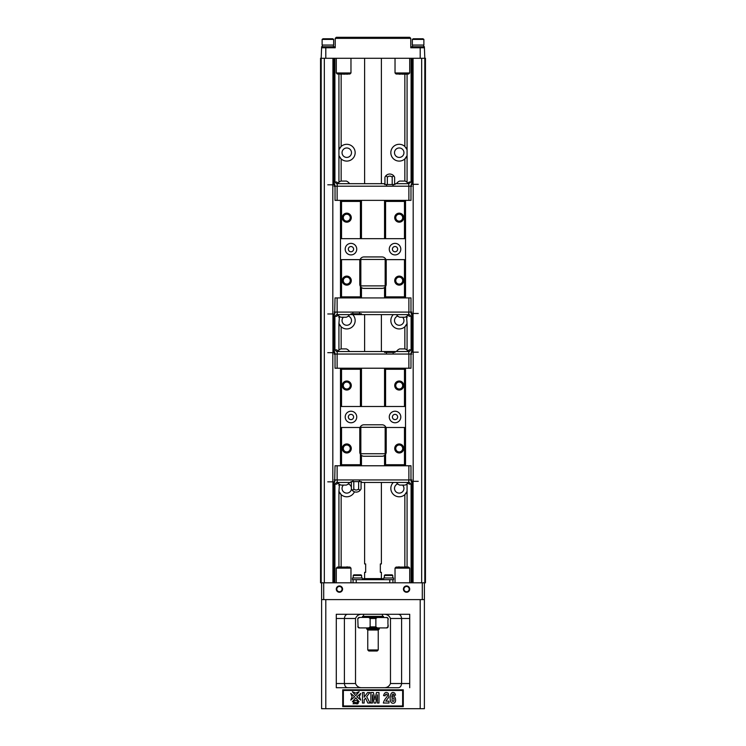 <?xml version="1.0" encoding="UTF-8"?>
<svg xmlns="http://www.w3.org/2000/svg" width="746" height="746" viewBox="0 0 746 746"><rect width="100%" height="100%" fill="white"/><g stroke="black" fill="none" stroke-linecap="round" stroke-linejoin="round"><path stroke-width="1.12" d="M351.375 482.457L350.974 481.618L352.858 481.618L352.858 479.939M361.064 482.457L361.465 481.618L352.858 481.618M411.848 479.939L410.981 479.939L410.981 465.774L384.544 465.774L385.589 464.73L404.472 464.73L405.526 465.774L405.526 368.216L404.472 369.261L385.589 369.261L384.544 368.216L410.981 368.216L410.981 354.052L408.883 354.052L408.883 368.216M410.99 479.939L410.99 479.436L410.99 479.939L337.127 479.939L337.127 465.774L340.484 465.774L341.528 464.73L360.411 464.73L361.465 465.774L340.484 465.774L340.484 368.216L384.544 368.216L384.544 406.505L361.465 406.505L361.465 368.216L360.411 369.261L341.528 369.261L340.484 368.216L335.029 368.216L335.029 354.052L334.152 354.052L335.019 354.555L335.01 354.052M411.335 479.939L410.766 479.939L412.128 484.135L411.083 484.135L411.102 582.812M335.019 479.939L334.152 479.939M361.465 455.414L361.465 465.774L384.544 465.774L384.544 455.414A4.196 4.196 0 0 1 382.027 456.254L363.983 456.254A4.196 4.196 0 0 1 361.465 455.414L360.411 454.267A4.196 4.196 0 0 1 359.786 452.057L359.786 427.486L341.528 427.486L341.528 464.73M335.234 354.052L334.674 354.052L335.234 354.052L333.872 349.855L334.926 349.855L336.605 351.534L384.544 351.534L384.544 352.373L395.035 352.373L395.035 351.534L409.405 351.534L411.083 349.855L409.321 349.855L407.838 350.9M411.848 354.052L410.99 354.052L411.288 353.212A1.044 1.044 0 0 1 412.342 352.168L413.181 352.168L413.181 481.329L412.342 481.329A1.044 1.044 0 0 1 411.288 480.275L410.981 479.436M360.85 453.736L360.85 427.299L385.16 427.299L385.16 453.736L360.85 453.736M353.595 416.995A2.62 2.62 0 0 1 350.974 419.616A2.62 2.62 0 0 1 348.345 416.995A2.62 2.62 0 0 1 350.974 414.375A2.62 2.62 0 0 1 353.595 416.995M397.655 416.995A2.62 2.62 0 0 1 395.035 419.616A2.62 2.62 0 0 1 392.405 416.995A2.62 2.62 0 0 1 395.035 414.375A2.62 2.62 0 0 1 397.655 416.995M385.589 464.73L385.589 454.267A4.196 4.196 0 0 0 386.223 452.057L386.223 427.486L405.526 427.486M394.718 385.523A4.513 4.513 0 0 1 401.488 381.616A4.513 4.513 0 0 1 401.488 389.431A4.513 4.513 0 0 1 394.718 385.523M405.526 406.505L404.472 406.505L404.472 369.261M404.472 406.505L385.589 406.505L385.589 369.261M361.465 406.505L341.528 406.505L341.528 369.261M341.528 406.505L340.484 406.505M342.265 385.523A4.513 4.513 0 0 1 349.035 381.616A4.513 4.513 0 0 1 349.035 389.431A4.513 4.513 0 0 1 342.265 385.523M360.411 406.505L360.411 369.261M385.589 406.505L384.544 406.505M404.472 464.73L404.472 427.486M394.718 448.467A4.513 4.513 0 0 1 401.488 444.56A4.513 4.513 0 0 1 401.488 452.374A4.513 4.513 0 0 1 394.718 448.467M338.162 350.9L336.688 349.855L334.926 349.855L334.898 316.285L336.688 316.285L338.162 315.241M407.838 483.091L409.321 484.135L411.083 484.135L409.405 482.457L361.465 482.457M338.162 483.091L336.688 484.135L334.926 484.135L334.898 582.812M340.484 427.486L341.528 427.486M360.411 464.73L360.411 454.267M342.265 448.467A4.513 4.513 0 0 1 349.035 444.56A4.513 4.513 0 0 1 349.035 452.374A4.513 4.513 0 0 1 342.265 448.467M385.589 454.267L384.544 455.414M359.786 428.978A4.196 4.196 0 0 1 363.983 424.782L382.027 424.782A4.196 4.196 0 0 1 386.223 428.978M345.202 416.995A5.772 5.772 0 0 1 353.856 411.997A5.772 5.772 0 0 1 353.856 421.994A5.772 5.772 0 0 1 345.202 416.995M389.263 416.995A5.772 5.772 0 0 1 397.916 411.997A5.772 5.772 0 0 1 397.916 421.994A5.772 5.772 0 0 1 389.263 416.995M395.762 385.523A3.46 3.46 0 0 0 400.956 388.526A3.46 3.46 0 0 0 400.956 382.53A3.46 3.46 0 0 0 395.762 385.523M343.309 448.467A3.46 3.46 0 0 0 348.503 451.47A3.46 3.46 0 0 0 348.503 445.474A3.46 3.46 0 0 0 343.309 448.467M395.762 448.467A3.46 3.46 0 0 0 400.956 451.47A3.46 3.46 0 0 0 400.956 445.474A3.46 3.46 0 0 0 395.762 448.467M343.309 385.523A3.46 3.46 0 0 0 348.503 388.526A3.46 3.46 0 0 0 348.503 382.53A3.46 3.46 0 0 0 343.309 385.523M348.345 416.995A2.62 2.62 0 0 0 352.28 419.271A2.62 2.62 0 0 0 352.28 414.729A2.62 2.62 0 0 0 348.345 416.995M392.405 416.995A2.62 2.62 0 0 0 396.34 419.271A2.62 2.62 0 0 0 396.34 414.729A2.62 2.62 0 0 0 392.405 416.995M408.883 354.052L337.127 354.052L337.127 368.216M337.127 354.052L335.029 354.052M393.142 354.052L393.142 352.373M408.789 354.052L408.789 351.534M337.211 354.052L337.211 351.534M386.428 354.052L386.428 352.373M410.766 354.052L412.128 349.855L411.083 349.855L411.102 316.285L412.128 316.285L410.766 312.089L411.335 312.089M395.035 351.534L384.544 351.534M412.025 351.776L411.932 352.243M334.171 352.793L333.975 351.758M396.424 351.534A7.18 7.18 0 0 1 399.642 348.914L405.097 348.914A7.18 7.18 0 0 1 408.323 351.534M337.677 351.534A7.18 7.18 0 0 1 340.903 348.914L346.358 348.914A7.18 7.18 0 0 1 349.585 351.534M337.127 465.774L335.029 465.774L334.712 480.778A1.044 1.044 0 0 1 333.667 481.832L332.819 481.832L332.819 352.662L333.667 352.662A1.044 1.044 0 0 1 334.712 353.716L335.029 354.555M408.883 479.939L408.883 465.774M337.127 479.939L335.029 479.939M359.572 479.939L359.572 481.618M411.829 481.198L412.025 482.224M333.975 482.233L334.068 481.748M335.234 479.939L333.872 484.135L334.926 484.135L336.605 482.457L350.974 482.457M337.211 479.939L337.211 482.457M408.789 479.939L408.789 482.457M396.424 482.457A7.18 7.18 0 0 0 399.642 485.077L405.097 485.077A7.18 7.18 0 0 0 408.323 482.457M337.677 482.457A7.18 7.18 0 0 0 340.903 485.077L346.358 485.077A7.18 7.18 0 0 0 349.585 482.457M327.764 481.832L332.819 481.832M327.764 352.662L332.819 352.662M418.245 352.168L413.181 352.168M418.245 481.329L413.181 481.329M361.064 488.872A3.143 1.576 -90 0 1 358.639 488.872A3.143 3.143 0 0 1 353.79 488.872A3.143 1.576 90 0 1 351.375 488.872A5.241 5.241 0 0 0 356.215 492.108C358.481 492.006 360.094 490.924 361.064 488.872L361.064 481.618M358.639 481.618L358.639 488.872M353.79 481.618L353.79 488.872M351.375 481.618L351.375 488.872M408.789 186.202L408.789 183.684L395.035 183.684L395.035 184.523L393.142 184.523L393.142 186.202M338.162 183.05L336.688 182.005L334.926 182.005L336.605 183.684L384.544 183.684L384.544 184.523L393.142 184.523M411.848 312.089L410.981 312.089L410.981 297.924L384.544 297.924L385.589 296.88L404.472 296.88L405.526 297.924L405.526 200.366L404.472 201.411L385.589 201.411L384.544 200.366L410.981 200.366L410.981 186.202L408.883 186.202L408.883 200.366M410.99 312.089L410.99 311.586L410.99 312.089L337.127 312.089L337.127 297.924L340.484 297.924L341.528 296.88L360.411 296.88L361.465 297.924L340.484 297.924L340.484 200.366L384.544 200.366L384.544 238.655L361.465 238.655L361.465 200.366L360.411 201.411L341.528 201.411L340.484 200.366L335.029 200.366L335.029 186.202L334.152 186.202L335.019 186.705L335.01 186.202M335.019 312.089L334.152 312.089M361.465 287.564L361.465 297.924L384.544 297.924L384.544 287.564A4.196 4.196 0 0 1 382.027 288.404L363.983 288.404A4.196 4.196 0 0 1 361.465 287.564L360.411 286.417A4.196 4.196 0 0 1 359.786 284.207L359.786 259.636L341.528 259.636L341.528 296.88M335.234 186.202L334.674 186.202L335.234 186.202L333.872 182.005L334.926 182.005L334.898 58.281M411.848 186.202L410.99 186.202L411.288 185.362A1.044 1.044 0 0 1 412.342 184.318L413.181 184.318L413.181 313.479L412.342 313.479A1.044 1.044 0 0 1 411.288 312.425L410.981 311.586M360.85 285.886L360.85 259.449L385.16 259.449L385.16 285.886L360.85 285.886M353.595 249.145A2.62 2.62 0 0 1 350.974 251.766A2.62 2.62 0 0 1 348.345 249.145A2.62 2.62 0 0 1 350.974 246.525A2.62 2.62 0 0 1 353.595 249.145M397.655 249.145A2.62 2.62 0 0 1 395.035 251.766A2.62 2.62 0 0 1 392.405 249.145A2.62 2.62 0 0 1 395.035 246.525A2.62 2.62 0 0 1 397.655 249.145M385.589 296.88L385.589 286.417A4.196 4.196 0 0 0 386.223 284.207L386.223 259.636L405.526 259.636M394.718 217.673A4.513 4.513 0 0 1 401.488 213.766A4.513 4.513 0 0 1 401.488 221.581A4.513 4.513 0 0 1 394.718 217.673M405.526 238.655L404.472 238.655L404.472 201.411M404.472 238.655L385.589 238.655L385.589 201.411M361.465 238.655L341.528 238.655L341.528 201.411M341.528 238.655L340.484 238.655M342.265 217.673A4.513 4.513 0 0 1 349.035 213.766A4.513 4.513 0 0 1 349.035 221.581A4.513 4.513 0 0 1 342.265 217.673M360.411 238.655L360.411 201.411M385.589 238.655L384.544 238.655M404.472 296.88L404.472 259.636M394.718 280.617A4.513 4.513 0 0 1 401.488 276.71A4.513 4.513 0 0 1 401.488 284.524A4.513 4.513 0 0 1 394.718 280.617M407.838 183.05L409.321 182.005L412.128 182.005L410.766 186.202M407.838 315.241L409.321 316.285L411.083 316.285L409.405 314.607L361.465 314.607L361.465 313.768L350.974 313.768L350.974 314.607L361.465 314.607M340.484 259.636L341.528 259.636M360.411 296.88L360.411 286.417M342.265 280.617A4.513 4.513 0 0 1 349.035 276.71A4.513 4.513 0 0 1 349.035 284.524A4.513 4.513 0 0 1 342.265 280.617M385.589 286.417L384.544 287.564M359.786 261.128A4.196 4.196 0 0 1 363.983 256.932L382.027 256.932A4.196 4.196 0 0 1 386.223 261.128M345.202 249.145A5.772 5.772 0 0 1 353.856 244.147A5.772 5.772 0 0 1 353.856 254.144A5.772 5.772 0 0 1 345.202 249.145M389.263 249.145A5.772 5.772 0 0 1 397.916 244.147A5.772 5.772 0 0 1 397.916 254.144A5.772 5.772 0 0 1 389.263 249.145M395.762 217.673A3.46 3.46 0 0 0 400.956 220.676A3.46 3.46 0 0 0 400.956 214.68A3.46 3.46 0 0 0 395.762 217.673M343.309 280.617A3.46 3.46 0 0 0 348.503 283.62A3.46 3.46 0 0 0 348.503 277.624A3.46 3.46 0 0 0 343.309 280.617M395.762 280.617A3.46 3.46 0 0 0 400.956 283.62A3.46 3.46 0 0 0 400.956 277.624A3.46 3.46 0 0 0 395.762 280.617M343.309 217.673A3.46 3.46 0 0 0 348.503 220.676A3.46 3.46 0 0 0 348.503 214.68A3.46 3.46 0 0 0 343.309 217.673M348.345 249.145A2.62 2.62 0 0 0 352.28 251.421A2.62 2.62 0 0 0 352.28 246.879A2.62 2.62 0 0 0 348.345 249.145M392.405 249.145A2.62 2.62 0 0 0 396.34 251.421A2.62 2.62 0 0 0 396.34 246.879A2.62 2.62 0 0 0 392.405 249.145M408.883 186.202L337.127 186.202L337.127 200.366M337.127 186.202L335.029 186.202M337.211 186.202L337.211 183.684M386.428 186.202L386.428 184.523M408.789 183.684L411.083 182.005L411.102 58.281M412.025 183.926L411.932 184.393M334.171 184.943L333.975 183.908M396.424 183.684A7.18 7.18 0 0 1 399.642 181.064L405.097 181.064A7.18 7.18 0 0 1 408.323 183.684M337.677 183.684A7.18 7.18 0 0 1 340.903 181.064L346.358 181.064A7.18 7.18 0 0 1 349.585 183.684M337.127 297.924L335.029 297.924L334.712 312.928A1.044 1.044 0 0 1 333.667 313.982L332.819 313.982L332.819 184.812L333.667 184.812A1.044 1.044 0 0 1 334.712 185.866L335.029 186.705M408.883 312.089L408.883 297.924M337.127 312.089L335.029 312.089M352.858 312.089L352.858 313.768M359.572 312.089L359.572 313.768M411.829 313.348L412.025 314.374M333.975 314.383L334.068 313.898M335.234 312.089L333.872 316.285L334.926 316.285L336.605 314.607L350.974 314.607M337.211 312.089L337.211 314.607M408.789 312.089L408.789 314.607M396.424 314.607A7.18 7.18 0 0 0 399.642 317.227L405.097 317.227A7.18 7.18 0 0 0 408.323 314.607M337.677 314.607A7.18 7.18 0 0 0 340.903 317.227L346.358 317.227A7.18 7.18 0 0 0 349.585 314.607M327.764 313.982L332.819 313.982M327.764 184.812L332.819 184.812M418.245 184.318L413.181 184.318M418.245 313.479L413.181 313.479M394.634 184.523L394.634 177.268A3.143 1.576 -90 0 0 392.209 177.268A3.143 3.143 0 0 0 387.361 177.268A3.143 1.576 90 0 0 384.936 177.268L384.936 184.523M387.361 184.523L387.361 177.268M392.209 184.523L392.209 177.268M384.936 177.268A5.241 5.241 0 0 1 389.785 174.032C392.051 174.135 393.664 175.217 394.634 177.268M321.181 582.812L321.181 58.281L320.547 58.281L320.547 582.812L323.699 582.812L323.699 599.597M422.301 599.597L422.301 582.812L323.699 582.812M422.301 582.812L425.453 582.812L425.453 58.281L424.819 58.281L424.819 582.812M407.074 316.024L407.074 317.563A8.393 8.393 0 0 0 406.542 316.435L407.074 323.531L404.845 326.785A8.393 8.393 0 0 0 407.074 323.531L407.074 350.126M404.845 181.064L404.845 158.935A8.393 8.393 0 0 0 407.074 155.681L404.845 158.935A8.393 8.393 0 0 1 391.389 155.709A8.393 8.393 0 0 1 404.845 146.458L407.074 149.713L407.074 182.276M403.95 152.697A4.718 4.718 0 0 1 396.863 156.781A4.718 4.718 0 0 1 396.863 148.613A4.718 4.718 0 0 1 403.95 152.697M338.926 74.022L338.926 155.681L341.155 158.935A8.393 8.393 0 0 0 352.811 158.525A8.393 8.393 0 0 0 352.811 146.869A8.393 8.393 0 0 0 341.155 146.458L338.926 149.713A8.393 8.393 0 0 1 341.155 146.458L341.155 74.227M338.926 567.072L338.926 491.381A8.393 8.393 0 0 0 341.155 494.635L338.926 491.381L339.458 484.285A8.393 8.393 0 0 0 338.926 485.413L338.926 483.865M338.926 350.126L338.926 323.531A8.393 8.393 0 0 0 341.155 326.785L338.926 323.531L339.458 316.435A8.393 8.393 0 0 0 338.926 317.563L338.926 316.015M341.155 348.914L341.155 326.785A8.393 8.393 0 0 0 352.858 326.319A8.393 8.393 0 0 0 352.699 314.607M341.155 566.867L341.155 494.635A8.393 8.393 0 0 0 354.443 491.8M393.301 482.457A8.393 8.393 0 0 0 393.142 494.169A8.393 8.393 0 0 0 407.074 491.381L404.845 494.635L404.845 566.867M393.301 314.607A8.393 8.393 0 0 0 393.142 326.319A8.393 8.393 0 0 0 404.845 326.785L404.845 348.914M324.324 58.281L324.324 582.812M333.975 58.281L333.975 182.005M333.975 182.322L333.975 184.859M333.975 313.935L333.975 315.968M333.975 316.285L333.975 349.855M333.975 350.172L333.975 352.709M333.975 481.785L333.975 483.818M333.975 484.135L333.975 582.812M407.074 483.874L407.074 485.413A8.393 8.393 0 0 0 406.542 484.285L407.074 485.413L407.074 566.867M412.025 58.281L412.025 182.005M412.025 182.332L412.025 184.365M412.025 313.432L412.025 315.959M412.025 316.285L412.025 349.855M412.025 350.182L412.025 352.215M412.025 481.282L412.025 483.809M412.025 484.135L412.025 582.812M421.676 58.281L421.676 582.812M410.766 38.354L335.234 38.354L336.287 37.3L409.713 37.3L410.766 38.354L410.766 47.791L424.399 47.791L424.819 58.281M321.181 58.281L321.601 47.791L325.797 47.791L325.797 58.281L420.203 58.281L420.203 47.791M402.588 317.227A4.718 4.718 0 0 1 399.735 325.237A4.718 4.718 0 0 1 397.73 316.071M351.45 489.05A4.718 4.718 0 0 1 344.68 492.63A4.718 4.718 0 0 1 343.412 485.077M348.27 483.921A4.718 4.718 0 0 1 351.375 487.325M402.588 485.077A4.718 4.718 0 0 1 399.735 493.087A4.718 4.718 0 0 1 397.73 483.921M348.27 316.071A4.718 4.718 0 0 1 351.497 320.547A4.718 4.718 0 0 1 344.978 324.911A4.718 4.718 0 0 1 343.412 317.227M342.05 152.697A4.718 4.718 0 0 0 349.137 156.781A4.718 4.718 0 0 0 349.137 148.613A4.718 4.718 0 0 0 342.05 152.697M341.155 181.064L341.155 158.935A8.393 8.393 0 0 1 338.926 155.681L338.926 182.276M407.074 74.227L407.074 149.713A8.393 8.393 0 0 0 405.917 147.624M404.845 146.458L404.845 74.227M409.713 589.107A3.143 3.143 0 0 1 404.994 591.83A3.143 3.143 0 0 1 404.994 586.384A3.143 3.143 0 0 1 409.713 589.107M342.582 589.107A3.143 3.143 0 0 1 337.854 591.83A3.143 3.143 0 0 1 337.854 586.384A3.143 3.143 0 0 1 342.582 589.107M398.047 687.719C400.043 687.728 401.227 686.329 401.6 683.523L401.6 618.481L390.475 618.481L390.475 683.523L409.713 683.523L409.713 687.719L409.713 614.284L336.287 614.284L336.287 687.719L398.178 687.719M342.722 706.602L342.722 689.817L403.278 689.817L403.278 706.602L342.722 706.602L343.356 705.968L402.644 705.968L402.644 690.442L343.356 690.442L343.356 705.968M321.601 599.597L424.399 599.597L424.399 708.7L321.601 708.7L321.601 582.812M347.822 687.719L336.287 687.719L336.287 683.523L355.525 683.523L355.525 618.481L344.4 618.481L344.4 683.523C344.773 686.329 345.957 687.728 347.953 687.719M424.399 582.812L424.399 599.597M384.535 687.719C387.323 687.625 389.3 686.227 390.475 683.523M355.525 683.523C356.7 686.227 358.677 687.625 361.465 687.719M342.722 689.817L343.356 690.442M403.278 689.817L402.644 690.442M402.644 705.968L403.278 706.602M357.008 702.266L356.616 703.944L356.439 702.844L355.674 703.553L355.525 702.797L354.854 703.944L355.245 702.266L355.926 703.105L357.008 702.266M358.024 703.646L356.97 703.944L357.353 702.266L358.341 702.266L358.024 703.646M354.788 702.508L353.166 703.944L353.548 702.266L354.788 702.508M360.738 693.407L359.358 696.745L360.738 700.093L356.858 696.745L360.738 693.407M355.749 697.855L359.096 701.734L355.749 700.354L352.401 701.734L355.749 697.855M350.769 693.407L354.639 696.745L350.769 700.093L352.149 696.745L350.769 693.407M359.096 691.766L355.749 695.636L352.401 691.766L355.749 693.146L359.096 691.766M392.219 698.163C391.79 700.904 392.321 701.893 393.832 701.109C394.298 698.321 393.767 697.333 392.219 698.163M394.755 693.174L395.548 695.113L393.991 695.328C393.207 693.155 392.461 693.743 391.762 697.109C395.147 692.857 397.749 703.562 393.011 703.217C391.184 703.329 390.214 701.566 390.102 697.93C390.615 692.959 392.163 691.374 394.755 693.174M385.822 701.165L389.011 701.165L389.011 703.03L383.369 703.03C383.752 701.109 384.983 699.03 387.062 696.792C387.575 694.517 387.053 693.761 385.505 694.545L385.169 695.804L383.565 695.608C384.479 692.409 386.064 691.654 388.302 693.342L388.806 696.773C389.011 697.491 385.738 700.867 385.822 701.165M372.459 703.03L370.883 703.03L370.883 692.54L373.42 692.54L374.949 699.701L376.45 692.54L378.996 692.54L378.996 703.03L377.42 703.03L377.42 694.778L375.751 703.03L374.119 703.03L372.459 694.778L372.459 703.03M364.16 703.03L362.463 703.03L362.463 692.54L364.16 692.54L364.16 697.202L367.582 692.54L369.857 692.54L366.696 696.633L370.035 703.03L367.843 703.03L365.531 698.107L364.16 699.869L364.16 703.03M361.465 614.284C358.677 614.378 356.7 615.776 355.525 618.481M390.475 618.481C389.3 615.776 387.323 614.378 384.535 614.284M409.713 618.481L401.6 618.481C401.227 615.674 400.043 614.275 398.047 614.284M336.287 618.481L344.4 618.481C344.773 615.674 345.957 614.275 347.953 614.284M336.287 568.126L337.332 567.072L349.921 567.072L350.974 568.126L336.287 568.126L336.287 582.812M340.484 567.072L346.853 567.072M340.484 566.867L338.945 567.072M346.853 566.867L348.391 567.072M395.026 568.126L396.079 567.072L408.668 567.072L409.713 568.126L395.026 568.126L395.026 582.812M399.231 567.072L405.6 567.072M399.231 566.867L397.693 567.072M405.6 566.867L407.139 567.072M342.05 589.107A2.62 2.62 0 0 0 338.115 586.832A2.62 2.62 0 0 0 338.115 591.382A2.62 2.62 0 0 0 342.05 589.107M409.19 589.107A2.62 2.62 0 0 0 405.255 586.832A2.62 2.62 0 0 0 405.255 591.382A2.62 2.62 0 0 0 409.19 589.107M362.351 579.661L362.351 577.982L352.494 577.982L352.494 579.661L393.506 579.661L393.506 577.982L383.649 577.982L383.649 579.661M392.928 579.661L392.928 582.812M353.072 579.661L353.072 582.812M361.614 577.982L361.614 575.464L353.222 575.464L353.856 574.84L360.989 574.84L353.856 574.84L354.481 574.84L353.222 575.464L353.222 577.982L353.222 575.464M360.989 574.84L361.614 575.464L360.989 574.84M392.778 577.982L392.778 575.464L384.386 575.464L385.011 574.84L392.144 574.84L385.011 574.84M392.144 574.84L392.778 575.464M381.392 578.616L381.392 572.322L380.339 572.322L380.339 563.929L381.392 563.929L381.392 482.457M364.608 578.616L364.608 572.322L365.661 572.322L365.661 563.929L364.608 563.929L364.608 482.457M363.563 579.661L363.563 578.616L382.437 578.616L382.437 579.661M362.509 617.427L362.509 616.383L383.491 616.383L383.491 617.427M387.939 625.493L387.939 626.873L386.493 627.918L387.165 627.918L358.835 627.918L359.507 627.918L358.061 626.873L357.791 618.481L358.061 626.873M367.75 630.016L366.706 628.971L379.294 628.971L379.294 627.918L377.317 627.918L375.863 626.873L375.863 618.481L370.137 618.481L368.683 617.427L387.202 617.557M370.137 618.481L370.137 626.873L368.683 627.918L366.706 627.918L366.706 628.971M388.209 625.735L387.939 623.973C388.274 626.295 388.274 626.295 387.939 623.973L388.023 624.682M358.061 618.481L359.507 617.427L358.835 617.427L368.683 617.427M387.939 621.381L387.939 623.973L387.939 621.381C388.274 619.059 388.274 619.059 387.939 621.381C388.274 619.059 388.274 619.059 387.939 621.381L387.939 619.861M387.92 618.285L386.493 617.427M377.317 617.427L375.863 618.481M376.087 627.451L375.863 626.873L370.137 626.873M378.241 649.952L377.196 650.997L368.804 650.997L367.759 649.952L378.241 649.952L378.241 630.016L367.759 630.016L367.759 649.952M424.399 58.281L420.203 58.281M325.797 58.281L321.601 58.281M325.797 47.791L335.234 47.791L335.234 38.354M350.974 72.968L349.921 74.022L337.332 74.022L336.287 72.968L350.974 72.968L350.974 58.281M340.484 74.022L338.945 74.022M340.484 74.227L343.673 74.022M343.673 74.227L346.853 74.022M346.853 74.227L348.391 74.022M409.713 72.968L408.668 74.022L396.079 74.022L395.026 72.968L409.713 72.968L409.713 58.281M399.231 74.022L397.693 74.022M399.231 74.227L402.42 74.022M402.42 74.227L405.6 74.022M405.6 74.227L407.139 74.022M333.658 45.068L333.658 39.398L332.772 38.773L323.009 38.773L322.123 39.398L322.123 45.068L333.658 45.068L333.658 39.398L332.772 38.773M323.009 38.773L322.123 39.398L333.658 39.398M333.453 46.746L333.453 45.068L333.453 46.746M321.601 47.791L321.601 46.746L334.189 46.746L334.189 47.791L334.189 46.746M413.228 38.773L412.342 39.398L413.228 38.773L422.991 38.773L423.877 39.398L422.991 38.773M412.342 39.398L423.877 39.398L423.877 45.068L412.342 45.068L412.342 39.398M423.672 46.746L423.672 45.068M424.399 47.791L424.399 46.746L411.811 46.746L411.811 47.791M332.93 58.281L332.93 184.812M332.93 313.982L332.93 352.662M332.93 481.832L332.93 582.812M413.07 58.281L413.07 184.318M413.07 313.479L413.07 352.168M413.07 481.329L413.07 582.812M420.203 708.7L420.203 599.597M325.797 599.597L325.797 708.7M389.785 579.661L389.785 582.812M356.215 579.661L356.215 582.812M388.209 619.618L387.939 618.481M353.072 479.939L353.072 481.618M359.367 479.939L359.367 481.618M392.928 186.202L392.928 184.523M386.633 186.202L386.633 184.523M350.974 568.126L350.974 582.812M409.713 568.126L409.713 582.812M384.386 577.982L384.386 575.464M352.494 579.661L352.494 577.982M364.608 58.281L364.608 183.684M364.608 314.607L364.608 351.534M381.392 58.281L381.392 183.684M381.392 314.607L381.392 351.534M382.437 616.383L382.437 614.284M363.563 616.383L363.563 614.284M388.209 626.873L387.165 627.918M388.209 618.481L387.165 617.427M357.791 618.481L358.835 617.427M357.791 626.873L358.835 627.918M378.25 630.016L379.294 628.971M336.287 72.968L336.287 58.281M395.026 72.968L395.026 58.281M322.328 46.746L322.328 45.068L322.328 46.746M412.547 46.746L412.547 45.068"/></g></svg>
